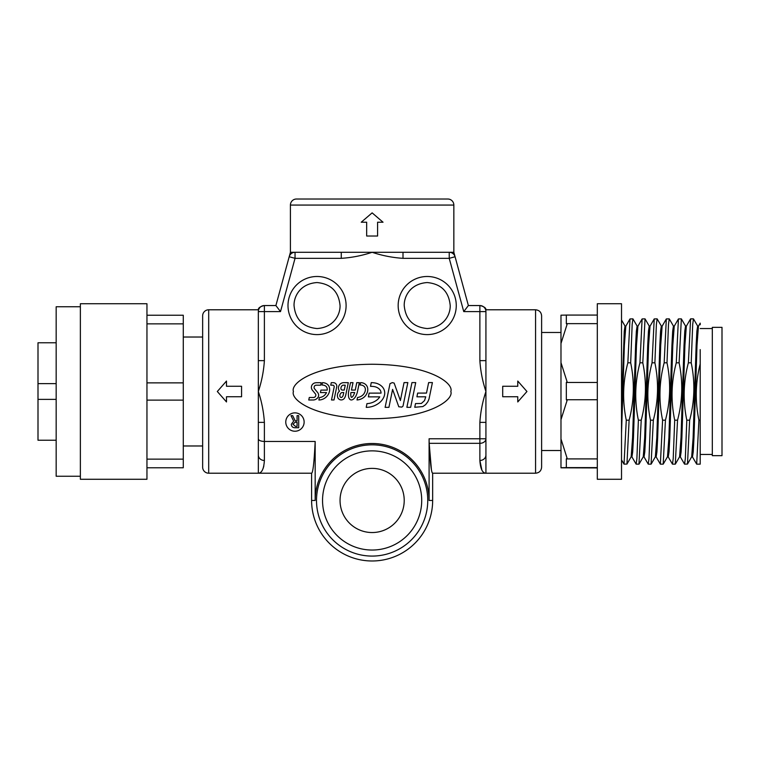 <?xml version="1.0" encoding="UTF-8"?>
<svg xmlns="http://www.w3.org/2000/svg" width="760" height="760" viewBox="0 0 760 760"><rect width="100%" height="100%" fill="white"/><g stroke="black" fill="none" stroke-linecap="round" stroke-linejoin="round"><path stroke-width="1.14" d="M80.37 476.244L56.164 476.244L56.164 306.755L80.37 306.755M80.37 479.275L80.37 303.734L146.956 303.734L146.956 479.275L80.37 479.275M146.956 400.13L183.274 400.13L183.274 382.869L146.956 382.869M183.274 445.977L202.644 445.977L202.644 337.022L183.274 337.022M56.164 342.769L38 342.769L38 383.629L56.164 383.629M56.164 399.37L38 399.37L38 440.23L56.164 440.23M38 399.37L38 383.629M146.956 467.77L183.274 467.77L183.274 459.144L146.956 459.144M183.274 400.13L183.274 459.144M146.956 323.865L183.274 323.865L183.274 382.869M183.274 323.865L183.274 315.229L146.956 315.229M722 327.341L722 455.667L712.319 455.667L712.319 327.341L722 327.341M700.207 324.776L700.207 323.142L698.44 326.211L697.015 345.277L693.984 437.731L693.234 451.896L692.474 456.874L691.6 456.874M700.207 349.609L700.207 464.141L696.673 464.141L698.915 420.185C695.01 401.346 695.438 382.574 700.207 363.897M692.389 456.798L696.673 464.141M698.525 326.125L697.651 326.125L696.892 331.103L696.141 345.277L693.111 437.731L691.686 456.798L687.486 464.065L684.561 464.141L685.32 458.612L686.803 420.185C682.832 400.957 683.354 381.834 688.37 362.815L690.612 318.867L693.462 318.867L692.702 324.397L691.211 362.815C695.2 382.099 694.678 401.223 689.653 420.185L687.486 464.065M700.207 420.185L698.915 420.185M697.746 326.211L693.462 318.867M621.519 303.734L621.519 479.275L597.303 479.275L597.303 303.734L621.519 303.734M621.519 407.483L624.255 331.103L625.014 326.125L625.889 326.125M637.212 326.211L632.928 318.867L632.168 324.397L630.686 362.815C634.667 382.042 634.144 401.166 629.119 420.185L626.952 464.065L624.036 464.141L621.519 459.857M626.952 464.065L631.161 456.798L632.577 437.731L635.607 345.277L636.367 331.103L637.117 326.125L638.001 326.125M649.315 326.211L645.031 318.867L642.789 362.815C646.769 382.042 646.247 401.166 641.221 420.185L638.98 464.141L636.139 464.141L636.899 458.612L638.381 420.185C634.4 400.957 634.923 381.834 639.948 362.815L642.114 318.934L645.031 318.867M639.065 464.065L643.264 456.798L644.689 437.731L647.71 345.277L648.47 331.103L649.23 326.125L650.104 326.125M661.428 326.211L657.144 318.867L656.383 324.397L654.892 362.815C658.872 382.042 658.35 401.166 653.334 420.185L651.082 464.141L648.242 464.141L649.002 458.612L650.484 420.185C646.513 400.957 647.035 381.834 652.051 362.815L654.217 318.934L657.144 318.867M651.168 464.065L655.367 456.798L656.792 437.731L659.822 345.277L660.573 331.103L661.333 326.125L662.207 326.125M673.531 326.211L669.246 318.867L668.486 324.397L667.005 362.815C670.985 382.042 670.462 401.166 665.437 420.185L663.195 464.141L660.355 464.141L662.596 420.185C658.616 400.957 659.139 381.834 664.164 362.815L666.32 318.934L669.246 318.867M663.271 464.065L667.48 456.798L668.895 437.731L671.925 345.277L672.686 331.103L673.436 326.125L674.319 326.125M685.634 326.211L681.35 318.867L679.107 362.815C683.088 382.042 682.565 401.166 677.54 420.185L675.298 464.141L672.457 464.141L673.217 458.612L674.7 420.185C670.719 400.957 671.241 381.834 676.267 362.815L678.433 318.934L681.35 318.867M675.383 464.065L679.582 456.798L681.007 437.731L684.028 345.277L684.788 331.103L685.548 326.125L686.422 326.125M680.276 456.798L684.561 464.141M690.536 318.934L686.327 326.211L684.912 345.277L681.881 437.731L681.121 451.896L680.371 456.874L679.497 456.874M668.173 456.798L672.457 464.141M678.433 318.934L674.225 326.211L672.799 345.277L669.778 437.731L669.019 451.896L668.258 456.874L667.385 456.874M656.07 456.798L660.355 464.141M666.32 318.934L662.121 326.211L660.697 345.277L657.666 437.731L656.915 451.896L656.156 456.874L655.281 456.874M643.957 456.798L648.242 464.141M654.217 318.934L650.009 326.211L648.593 345.277L645.563 437.731L644.803 451.896L644.053 456.874L643.178 456.874M631.855 456.798L636.139 464.141M642.114 318.934L637.906 326.211L636.481 345.277L633.46 437.731L632.7 451.896L631.94 456.874L631.066 456.874M688.37 362.815L691.211 362.815M689.653 420.185L686.803 420.185M621.519 433.39L624.378 345.277L625.803 326.211L630.002 318.934L627.845 362.815L630.686 362.815M632.928 318.867L630.002 318.934M629.119 420.185L626.278 420.185L624.036 464.141M626.278 420.185C622.288 400.909 622.811 381.776 627.845 362.815M639.948 362.815L642.789 362.815M641.221 420.185L638.381 420.185M652.051 362.815L654.892 362.815M653.334 420.185L650.484 420.185M664.164 362.815L667.005 362.815M665.437 420.185L662.596 420.185M676.267 362.815L679.107 362.815M677.54 420.185L674.7 420.185M597.303 458.907L566.323 458.907L567.036 458.033L560.984 438.966L560.984 467.818L597.303 467.932M566.323 458.907L566.323 467.609L597.303 467.609M566.323 467.609L560.984 467.713M597.303 315.077L566.323 315.077L566.323 323.637L597.303 323.637M567.036 315.077L560.984 315.181L560.984 343.472L567.036 324.51L566.323 323.637M560.984 343.472L560.984 362.644L567.036 381.615L566.323 382.479L566.323 399.741L597.303 399.741M597.303 382.479L566.323 382.479M560.984 362.644L560.984 419.691L567.036 400.624L566.323 399.741M560.984 438.966L560.984 419.691M431.433 469.908L429.181 443.327C430.188 462.878 431.347 472.844 432.659 473.214L432.659 500.46A60.534 60.534 0 0 1 372.134 560.984A60.534 60.534 0 0 1 311.6 500.46L311.6 473.214C312.959 472.796 314.155 462.213 315.172 441.474L264.385 441.474C260.594 441.275 258.571 440.373 258.334 438.767L258.334 311.6C258.334 309.187 258.334 309.187 258.334 311.6A6.051 6.051 0 0 1 264.385 305.548L264.385 311.6L280.506 311.6L295.041 258.334L289.199 256.738L275.889 305.548L264.385 305.548A6.051 6.051 0 0 0 258.334 311.6L264.385 311.6L264.385 360.639L258.334 360.639M226.489 381.358L226.489 386.26L241.566 386.26L241.566 396.739L226.489 396.739L226.489 401.651M258.334 422.37L258.334 455.059L258.334 422.37L264.385 422.37C263.71 411.882 261.687 401.594 258.334 391.505C261.687 381.416 263.71 371.127 264.385 360.639M311.6 473.214L258.334 473.214L258.334 455.059A6.051 5.415 180 0 0 264.385 460.474C263.844 468.825 261.829 473.072 258.334 473.214L208.696 473.214A6.051 6.051 0 0 1 202.644 467.162L202.644 315.837A6.051 6.051 0 0 1 208.696 309.785L208.696 473.214M382.717 222.224L377.587 222.224L377.587 236.027L366.671 236.027L366.671 222.224L361.551 222.224M341.269 252.282L295.041 252.282L295.041 258.334L341.269 258.334L341.269 252.282L402.999 252.282L402.999 258.334L449.226 258.334L449.226 252.282L453.844 252.282L453.844 205.067L290.415 205.067L290.415 252.282L289.199 256.738A6.051 6.051 0 0 1 295.041 252.282L290.415 252.282M517.769 401.651L517.769 396.739L502.702 396.739L502.702 386.26L517.769 386.26L517.769 381.358M463.752 311.6L468.378 305.548L455.069 256.738L449.226 258.334L463.752 311.6L479.873 311.6L479.873 305.548A6.051 6.051 0 0 1 485.925 311.6C485.925 309.187 485.925 309.187 485.925 311.6L485.925 473.214C482.438 473.072 480.415 468.825 479.873 460.474L481.878 470.031M453.844 205.067A6.051 6.051 0 0 0 447.792 199.016L296.466 199.016L447.792 199.016M290.415 205.067A6.051 6.051 0 0 1 296.466 199.016M535.562 309.785L535.562 473.214C539.239 472.862 541.262 470.839 541.614 467.162L541.614 315.837C541.262 312.16 539.239 310.147 535.562 309.785L485.925 309.785C486.124 308.047 484.196 306.641 480.159 305.548M294.947 412.87A9.186 9.186 0 0 0 285.769 422.056A9.186 9.186 0 0 0 294.947 431.233A9.186 9.186 0 0 0 304.133 422.056A9.186 9.186 0 0 0 294.947 412.87M340.052 500.46A32.081 32.081 0 0 1 372.134 468.378A32.081 32.081 0 0 1 404.215 500.46A32.081 32.081 0 0 1 372.134 532.542A32.081 32.081 0 0 1 340.052 500.46M317.043 276.488A29.051 29.051 0 0 1 346.104 305.548A29.051 29.051 0 0 1 317.043 334.599A29.051 29.051 0 0 1 287.992 305.548A29.051 29.051 0 0 1 317.043 276.488A29.051 29.051 0 0 0 287.992 305.548A29.051 29.051 0 0 0 317.043 334.599A29.051 29.051 0 0 0 346.104 305.548M340.052 305.548C340.309 314.194 334.315 327.36 317.043 328.548C303.078 327.19 295.412 319.523 294.044 305.548C293.787 296.894 299.782 283.736 317.043 282.549C331.018 283.908 338.684 291.574 340.052 305.548M456.266 305.548A29.051 29.051 0 0 1 427.215 334.599A29.051 29.051 0 0 1 398.164 305.548A29.051 29.051 0 0 1 427.215 276.488A29.051 29.051 0 0 1 456.266 305.548A29.051 29.051 0 0 1 427.215 334.599A29.051 29.051 0 0 1 398.164 305.548A29.051 29.051 0 0 1 427.215 276.488A29.051 29.051 0 0 1 456.266 305.548M450.214 305.548C450.452 314.194 444.495 327.36 427.215 328.548C413.24 327.19 405.574 319.523 404.215 305.548C403.978 296.903 409.934 283.727 427.215 282.549C441.19 283.908 448.856 291.574 450.214 305.548M322.44 382.669A8.199 8.199 0 0 1 326.772 383.885A6.099 6.099 0 0 1 329.46 387.847A7.999 7.999 0 0 1 329.166 392.435A11.239 11.239 0 0 1 321.005 399.76A10.27 10.27 0 0 1 318.887 399.998L319.39 397.565A7.856 7.856 0 0 0 320.492 397.404A8.816 8.816 0 0 0 326.515 392.559L320.425 392.568L320.929 390.108L327.237 390.099A7.239 7.239 0 0 0 327.123 388.303A3.895 3.895 0 0 0 325.498 385.928A6.755 6.755 0 0 0 321.974 385.035L322.44 382.669M333.155 382.679A3.486 3.486 0 0 1 336.68 387.02L334.01 399.969L331.502 399.978L334.162 387.02A1.53 1.53 0 0 0 332.87 385.177L330.742 385.177L331.255 382.679L333.155 382.679M360.591 382.651A7.533 7.533 0 0 1 366.035 384.873A6.669 6.669 0 0 1 367.688 388.274A8.958 8.958 0 0 1 366.681 393.832A10.26 10.26 0 0 1 363.099 397.879A11.894 11.894 0 0 1 357.01 399.959L357.523 397.499A9.481 9.481 0 0 0 361.741 395.894A7.894 7.894 0 0 0 364.562 392.673A6.545 6.545 0 0 0 365.303 388.645A4.256 4.256 0 0 0 364.297 386.536A5.386 5.386 0 0 0 360.097 385.035L360.591 382.651M371.07 386.337A19.047 19.047 0 0 1 374.328 386.622A9.566 9.566 0 0 1 379.116 388.901A5.444 5.444 0 0 1 380.855 391.637A4.883 4.883 0 0 1 381.045 393.119L369.113 393.129L368.372 396.872L379.762 396.862A11.922 11.922 0 0 1 376.2 400.52A17.48 17.48 0 0 1 366.956 403.626L366.225 407.351A20.938 20.938 0 0 0 378.233 403.617A15.627 15.627 0 0 0 383.791 397.195A11.713 11.713 0 0 0 384.56 394.772A9.129 9.129 0 0 0 381.567 386.127A13.271 13.271 0 0 0 374.937 382.964A24.767 24.767 0 0 0 371.26 382.622L370.519 386.346A19.047 19.047 0 0 1 371.07 386.337M263.216 468.151L263.824 465.994M402.999 252.282L449.226 252.282A6.051 6.051 0 0 1 455.069 256.738L453.844 252.282M429.096 438.767L429.181 443.327L479.873 443.327L479.873 438.767L429.096 438.767L429.096 500.46A56.962 56.962 0 0 0 372.134 443.498A56.962 56.962 0 0 0 315.172 500.46L315.172 441.474M479.873 460.474A6.051 5.415 -0 0 0 485.925 455.059L485.925 438.767A6.051 4.56 180 0 1 479.873 443.327L479.873 460.474M450.822 391.505C453.986 383.534 430.378 364.629 372.134 364.258C313.889 364.629 290.282 383.534 293.436 391.505C290.282 399.465 313.889 418.37 372.134 418.741C430.378 418.37 453.986 399.465 450.822 391.505C453.986 399.465 430.378 418.37 372.134 418.741C313.889 418.37 290.282 399.465 293.436 391.505M226.489 396.739L226.489 401.945L217.312 391.505L226.489 381.055L226.489 386.26M275.889 305.548L280.506 311.6M485.925 360.639L479.873 360.639L479.873 311.6L485.925 311.6A6.051 6.051 0 0 0 479.873 305.548L468.378 305.548M517.769 386.26L517.769 381.055L526.946 391.505L517.769 401.945L517.769 396.739M479.873 360.639C480.558 371.127 482.572 381.416 485.925 391.505C482.572 401.594 480.558 411.882 479.873 422.37L485.925 422.37M377.587 222.224L383.03 222.224L372.134 212.866L361.238 222.224L366.671 222.224M449.226 252.282A6.051 6.051 0 0 1 455.069 256.738A6.051 6.051 0 0 0 449.226 252.282M295.165 427.747C292.762 427.756 291.488 426.607 291.337 424.279L293.673 421.097L290.985 415.644L292.685 415.644L295.231 420.878L297.074 420.878L297.074 415.644L298.699 415.644L298.699 427.747L295.165 427.747C292.762 427.756 291.488 426.607 291.337 424.279M317.756 392.692A4.123 4.123 0 0 1 316.93 398.572A5.975 5.975 0 0 1 313.51 399.988L308.76 399.998L309.301 397.499L313.652 397.49A2.403 2.403 0 0 0 315.656 394.193L312.293 390.07A4.541 4.541 0 0 1 312.293 384.636A5.082 5.082 0 0 1 314.535 383.012A9.861 9.861 0 0 1 316.644 382.688L321.157 382.688L320.663 385.187L315.979 385.197A2.137 2.137 0 0 0 314.422 386.213A2.821 2.821 0 0 0 314.25 388.398L317.756 392.692M392.284 382.622L394.136 383.068L400.377 400.548L404.044 382.603L407.844 382.603L403.009 406.134L401.85 407.094L398.781 406.771L392.597 389.386L388.93 407.341L385.12 407.341L390.013 383.658L392.284 382.622M411.958 382.594L406.875 407.322L410.647 407.322L415.72 382.594L411.958 382.594M428.64 382.584L426.493 393.081L417.658 393.091L416.917 396.815L425.742 396.805L424.536 400.577L421.363 403.455L415.511 403.579L414.76 407.284L422.864 406.562L425.6 404.681L427.832 401.764L429.01 399.028L432.411 382.584L428.64 382.584M351.481 399.969A2.156 2.156 0 0 1 349.809 399.294A4.465 4.465 0 0 1 348.631 396.901A15.523 15.523 0 0 1 348.678 391.315L350.493 382.651L353.01 382.651L351.481 390.07L355.262 390.07L356.772 382.651L359.328 382.651L357.533 391.324A18.677 18.677 0 0 1 355.613 396.52A9.319 9.319 0 0 1 353.181 399.332A4.132 4.132 0 0 1 351.481 399.969M345.847 394.535L348.298 382.651L343.719 382.66A5.348 5.348 0 0 0 339.483 391.191A5.538 5.538 0 0 0 337.554 396.805A3.772 3.772 0 0 0 344.745 397.623A6.45 6.45 0 0 0 345.543 395.703A8.958 8.958 0 0 0 345.847 394.535M351.158 397.034A2.09 2.09 0 0 1 351.006 396.492A10.089 10.089 0 0 1 350.92 392.54L354.702 392.53A18.848 18.848 0 0 1 353.562 395.248A7.277 7.277 0 0 1 351.994 397.224A0.56 0.56 0 0 1 351.158 397.034M341.059 393.015A1.843 1.843 0 0 1 342.057 392.54L343.757 392.54L343.235 394.972A4.037 4.037 0 0 1 342.684 396.378A2.252 2.252 0 0 1 341.392 397.47A1.339 1.339 0 0 1 339.929 396.378A3.496 3.496 0 0 1 341.059 393.015M342.931 385.177L345.258 385.177L344.251 390.06L342.142 390.06A1.454 1.454 0 0 1 340.974 388.835A3.41 3.41 0 0 1 342.931 385.177M297.074 422.227L297.074 426.408L295.517 426.408L292.97 424.279L295.089 422.227L297.074 422.227M292.97 424.279L295.089 422.227M427.756 500.46A55.632 55.632 0 0 1 372.134 556.082A55.632 55.632 0 0 1 316.502 500.46A55.632 55.632 0 0 1 372.134 444.828A55.632 55.632 0 0 1 427.756 500.46M311.6 500.46L315.172 500.46M429.096 500.46L432.659 500.46M421.714 500.46A49.58 49.58 0 0 1 372.134 550.04A49.58 49.58 0 0 1 322.544 500.46A49.58 49.58 0 0 1 372.134 450.87A49.58 49.58 0 0 1 421.714 500.46M264.385 422.37L264.385 460.474M479.873 422.37L479.873 438.767L485.925 438.767M341.269 258.334C351.756 257.659 362.045 255.635 372.134 252.282C382.223 255.635 392.512 257.659 402.999 258.334M289.199 256.738A6.051 6.051 0 0 1 295.041 252.282M700.207 454.452L712.319 454.452M700.207 328.548L712.319 328.548M625.062 326.125L621.519 319.998M560.984 450.519L541.614 450.519M560.984 332.481L541.614 332.481M535.562 473.214L432.659 473.214M264.109 305.548C260.091 306.613 258.172 308.028 258.334 309.785L208.696 309.785"/></g></svg>
